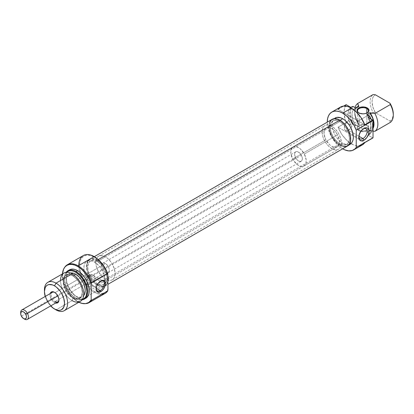 <?xml version="1.0" encoding="UTF-8"?>
<svg xmlns="http://www.w3.org/2000/svg" width="414" height="414" viewBox="0 0 414 414"><rect width="100%" height="100%" fill="white"/><g stroke="black" fill="none" stroke-linecap="round" stroke-linejoin="round"><path stroke-width="0.31" stroke-dasharray="2.07 1.55" d="M363.445 128.759A5.868 3.39 120 0 0 362.99 128.992L363.953 128.438L362.99 128.992A5.868 3.39 -60 0 1 363.445 128.759M348.51 130.219A5.868 3.39 120 0 0 352.345 125.049A5.868 3.39 120 0 0 351.445 120.345A5.868 3.39 120 0 0 348.51 120.634L362.99 128.992L348.51 120.634A5.868 3.39 120 0 0 344.676 125.809A5.868 3.39 120 0 0 345.576 130.513A5.868 3.39 120 0 0 348.51 130.219L358.917 136.227L348.51 130.219L350.818 128.081L352.345 125.049L352.583 122.14L351.445 120.345L349.323 120.257L347.703 121.193L346.202 122.772L344.676 125.809L344.438 128.713L345.059 130.084L346.202 130.746L348.51 130.219M359.129 129.996A5.46 3.152 180 0 1 359.129 125.54A5.46 3.152 180 0 1 366.851 125.54L367.239 125.763A6.008 3.467 0 0 0 358.741 125.763A6.008 3.467 0 0 0 358.741 130.669L359.129 129.996L359.129 113.053L358.741 112.831L359.129 113.053A5.46 3.152 180 0 1 358.943 112.944A5.46 3.152 0 0 0 359.129 113.053L359.129 129.996A5.46 3.152 0 0 0 368.237 128.64A5.46 3.152 0 0 0 368.45 127.771A5.46 3.152 0 0 0 366.851 125.54A5.46 3.152 0 0 0 360.899 124.857A5.46 3.152 0 0 0 357.53 127.771A5.46 3.152 0 0 0 359.129 129.996L358.741 130.669L357.442 129.541L356.982 128.216L357.442 126.886L359.652 125.328L362.99 124.749L366.328 125.328L367.984 126.286L368.998 128.216L368.538 129.541L367.239 130.669L364.16 131.616L360.692 131.419L358.741 130.669A6.008 3.467 0 0 0 367.239 130.669A6.008 3.467 0 0 0 367.239 125.763L366.851 125.54L366.851 113.038L366.851 125.54A5.46 3.152 180 0 1 368.237 128.64A5.46 3.152 180 0 1 359.129 129.996M339.822 121.525L331.712 126.208A13.652 7.882 60 0 1 340.634 138.235A13.652 7.882 60 0 1 338.538 149.175A13.652 7.882 60 0 1 331.712 148.502L339.822 143.818A13.652 7.882 -120 0 0 346.647 144.496A13.652 7.882 -120 0 0 348.743 133.556A13.652 7.882 -120 0 0 339.822 121.525L336.132 120.241L334.46 120.308L332.996 120.852L331.795 121.845L330.905 123.258L330.17 127.098L330.905 131.787L332.996 136.615L334.46 138.845L337.938 142.519L341.705 144.693L345.188 145.035L346.647 144.496L347.848 143.498L349.292 140.315L349.478 138.245L348.743 133.556L347.848 131.114L345.188 126.503L343.516 124.505L339.822 121.525A13.652 7.882 -120 0 0 332.996 120.852A13.652 7.882 -120 0 0 330.905 131.787A13.652 7.882 -120 0 0 339.822 143.818L331.712 148.502A13.652 7.882 60 0 1 322.796 136.47A13.652 7.882 60 0 1 324.892 125.53A13.652 7.882 60 0 1 331.712 126.208L339.822 121.525A13.652 7.882 -120 0 0 332.996 120.852A13.652 7.882 -120 0 0 330.905 131.787A13.652 7.882 -120 0 0 339.822 143.818L97.342 283.813A13.652 7.882 60 0 1 88.425 271.786A13.652 7.882 60 0 1 90.516 260.846A13.652 7.882 60 0 1 97.342 261.519L339.822 121.525L336.132 120.241L332.996 120.852L330.905 123.258L330.17 127.098L330.905 131.787L332.996 136.615L336.132 140.838L339.822 143.818L343.516 145.102L346.647 144.496L348.743 142.085L349.478 138.245L348.743 133.556L346.647 128.733L343.516 124.505L339.822 121.525L97.342 261.519L93.652 260.235L90.516 260.846L88.425 263.252L87.69 267.092L88.425 271.786L90.516 276.609L93.652 280.832L97.342 283.813L101.037 285.096L104.168 284.49L106.263 282.079L106.812 280.309L106.998 278.239L106.263 273.55L105.368 271.108L102.708 266.497L101.037 264.499L97.342 261.519A13.652 7.882 60 0 1 106.263 273.55A13.652 7.882 60 0 1 104.168 284.49A13.652 7.882 60 0 1 97.342 283.813L339.822 143.818A13.652 7.882 -120 0 0 346.647 144.496A13.652 7.882 -120 0 0 348.743 133.556A13.652 7.882 -120 0 0 339.822 121.525M340.08 120.262L339.822 120.412A15.018 8.668 60 0 1 349.633 133.644A15.018 8.668 60 0 1 347.33 145.676A15.018 8.668 60 0 1 339.822 144.931L342.72 143.26A15.018 8.668 -120 0 0 350.228 144.005L348.619 144.6L346.782 144.672L342.72 143.26L339.822 144.931A15.018 8.668 60 0 1 330.015 131.699A15.018 8.668 60 0 1 332.313 119.667A15.018 8.668 60 0 1 339.822 120.412L340.08 120.262M357.655 106.931A13.377 7.726 -120 0 0 358.876 124.278L355.983 125.949L353.339 124.423A15.835 9.144 -120 0 1 353.339 106.589L352.024 107.764L351.051 109.384L350.249 113.726L351.051 118.989L353.339 124.423L352.428 124.345A16.379 9.46 60 0 1 352.428 106.512A16.379 9.46 -120 0 0 352.428 124.345L350.881 125.235L346.14 122.497L345.245 119.889L344.07 112.385L344.598 108.075L346.14 104.664A21.844 12.611 -120 0 0 345.53 120.8A21.844 12.611 -120 0 0 346.14 122.497L338.031 127.181A21.844 12.611 -120 0 0 350.917 143.529A21.844 12.611 -120 0 0 351.408 143.818L342.72 148.833L351.408 143.818A21.844 12.611 -120 0 0 362.328 144.9M338.031 109.348L364.781 124.79L338.031 109.348L343.682 106.082L338.031 109.348A21.844 12.611 -120 0 1 340.484 107.071M342.657 148.802A21.844 12.611 60 0 1 327.272 122.151M357.613 106.952L355.942 108.644L355.15 110.626L354.881 113.053L355.942 118.689L358.876 124.278L357.639 121.333L373.081 112.417L375.394 112.639L389.967 121.054L375.394 112.639A15.018 8.668 -120 0 1 375.394 94.806L373.982 95.877L372.931 97.445L372.284 99.448L372.062 101.797L372.931 107.154L375.394 112.639L373.081 112.417A16.379 9.46 60 0 1 373.081 94.583A16.379 9.46 -120 0 0 373.081 112.417L357.639 121.333A16.379 9.46 60 0 1 355.057 107.583A16.379 9.46 -120 0 0 354.689 110.714A16.379 9.46 -120 0 0 357.639 121.333L358.55 124.091A13.652 7.882 60 0 1 354.689 112.944A13.652 7.882 60 0 1 356.294 107.718L354.948 110.533L354.689 112.944L354.689 110.714M370.132 130.777L369.805 130.586L371.477 129.81L373.03 127.854A13.377 7.726 -120 0 1 371.032 130.105A13.377 7.726 -120 0 1 369.805 130.586L373.03 131.129L370.132 130.777L371.751 129.939L373.03 128.392A13.652 7.882 60 0 1 370.132 130.777M354.689 112.944L355.709 118.518L356.93 121.38L358.876 124.278L355.983 125.949A13.377 7.726 60 0 1 354.757 108.603A13.377 7.726 60 0 1 355.983 108.116L354.312 108.898L353.044 110.321L352.252 112.297L351.988 114.73L353.044 120.36L355.983 125.949L353.339 124.423L352.428 124.345L350.881 125.235A16.379 9.46 60 0 1 350.881 107.402L348.697 110.284L347.931 114.616L348.697 119.827L350.881 125.235L346.14 122.497L338.031 127.181L364.781 142.623L338.031 127.181L342.005 134.705L347.408 140.905L353.421 144.828L355.403 145.521L359.129 145.888M370.866 118.642L372.44 124.091L372.44 128.982L371.844 130.995L370.866 132.615L369.552 133.789L366.907 132.263L368.579 131.481L369.847 130.058L370.639 128.081L370.908 125.649L369.847 120.019L366.907 114.424A13.377 7.726 60 0 1 369.065 131.062A13.377 7.726 60 0 1 368.134 131.776A13.377 7.726 60 0 1 366.907 132.263L369.552 133.789L369.692 134.312L368.186 135.228L370.333 132.325L370.908 130.306L370.908 125.452L369.407 120.055L368.149 117.369A16.379 9.46 60 0 1 368.149 135.207L369.692 134.312A16.379 9.46 -120 0 0 370.856 118.937A16.379 9.46 60 0 1 372.641 127.098A16.379 9.46 60 0 1 369.692 134.312L369.552 133.789A15.835 9.144 -120 0 0 372.641 126.653A15.835 9.144 -120 0 0 371.027 119.035M389.967 121.054L391.38 119.982L392.431 118.414L393.3 114.057A15.018 8.668 -120 0 1 389.967 121.054L390.35 122.389L389.967 121.054M366.907 132.263L369.805 130.586L366.907 132.263M368.186 135.228L372.89 137.945L368.186 135.228M342.72 148.833L339.708 146.753L336.81 144.067L331.8 137.308L328.452 129.587L327.572 125.732L327.272 122.083M335.211 117.995L333.891 119.092L332.908 120.645L332.307 122.596L332.1 124.868L332.908 130.027L335.211 135.337L336.82 137.79L340.65 141.831L342.72 143.26A15.018 8.668 -120 0 1 332.908 130.027A15.018 8.668 -120 0 1 335.211 117.995M339.822 144.931L335.759 141.655L332.313 137.008L330.993 134.384L329.409 129.054L329.409 124.267L330.015 122.316L330.993 120.764L332.313 119.667L333.922 119.072L337.752 119.449L341.897 121.845L343.889 123.693L345.721 125.882L348.65 130.959L350.239 136.294L350.239 141.076L349.633 143.027L348.65 144.579L347.33 145.676L345.721 146.271L343.889 146.344L339.822 144.931M331.712 148.502L328.023 145.521L326.351 143.523L323.691 138.913L322.796 136.47L322.061 131.781L322.247 129.711L323.691 126.529L324.892 125.53L326.351 124.992L329.834 125.333L333.596 127.507L337.079 131.181L338.538 133.411L340.634 138.235L341.369 142.928L340.634 146.768L339.739 148.181L338.538 149.175L337.079 149.718L335.407 149.785L331.712 148.502M367.037 112.944A5.46 3.152 180 0 1 359.129 113.053A5.46 3.152 0 0 0 366.851 113.053A5.46 3.152 0 0 0 367.037 112.944M367.239 125.763L366.851 125.54M358.866 136.698A5.868 3.39 -60 0 1 362.99 128.992L362.99 128.992A5.868 3.39 120 0 0 358.84 136.185A5.868 3.39 120 0 0 358.866 136.698M107.961 281.53A15.385 8.88 60 0 1 105.037 285.991A15.385 8.88 60 0 1 97.342 285.23L339.822 145.236A15.385 8.88 -120 0 0 347.517 145.997M108.013 281.277L107.397 283.274L106.388 284.868L105.037 285.991L103.386 286.602L99.463 286.214L97.342 285.23L93.181 281.867L91.297 279.621L88.296 274.425L87.292 271.672L86.464 266.388L87.292 262.057L88.296 260.463L89.652 259.345L91.297 258.734L93.181 258.657L97.342 260.106L98.268 259.573L97.342 260.106A15.385 8.88 60 0 1 107.961 276.066M343.987 146.68L341.943 146.22L337.7 143.767L333.777 139.627L332.131 137.112L330.776 134.431L329.156 128.961L328.944 126.389L329.772 122.063M332.131 119.351A15.385 8.88 -120 0 0 329.772 131.678A15.385 8.88 -120 0 0 339.822 145.236L97.342 285.23A15.385 8.88 60 0 1 87.292 271.672A15.385 8.88 60 0 1 89.652 259.345A15.385 8.88 60 0 1 97.342 260.106L101.508 263.464L105.037 268.225L107.397 273.664L108.013 276.376M54.783 292.47A5.46 3.152 60 0 1 55.062 292.62L54.488 292.284L55.062 292.62A5.46 3.152 -120 0 0 51.201 294.846A5.46 3.152 -120 0 0 55.062 301.537L54.482 302.536A6.277 3.628 60 0 1 50.203 293.578L50.13 295.896L51.346 299.224L53.618 301.941L55.662 303.032A6.277 3.628 60 0 1 54.482 302.536L55.062 301.537A5.46 3.152 60 0 1 51.496 296.724A5.46 3.152 60 0 1 52.335 292.346L53.308 291.787L52.335 292.346M87.08 284.734L86.945 277.038L91.53 274.394L90.433 274.415L89.238 274.896L100.24 281.251L100.819 280.915L100.24 281.251A5.734 3.312 120 0 0 96.188 288.273A5.734 3.312 120 0 0 96.193 288.589A5.734 3.312 -60 0 1 100.24 281.251L89.238 274.896A5.734 3.312 120 0 0 86.945 277.038L86.945 284.76A5.734 3.312 120 0 0 89.238 284.258L96.219 288.289L89.238 284.258L91.53 282.115L86.945 284.76L89.238 284.258A5.734 3.312 120 0 0 91.53 282.115L86.945 284.76M83.317 255.547A21.844 12.611 -120 0 0 79.69 272.045A21.844 12.611 -120 0 0 89.057 288.268A21.844 12.611 -120 0 0 94.237 292.294L94.449 291.503L91.546 289.5L86.19 283.844L82.086 276.738L80.714 272.976L79.866 269.271L79.581 265.757L79.866 262.574L80.714 259.842L82.086 257.668L83.938 256.131L86.19 255.298L88.762 255.195L91.546 255.831L96.56 258.569L98.63 260.282L102.475 264.525L105.673 269.566L107.961 274.989A21.021 12.135 -120 0 0 94.449 257.172L94.237 256.628L94.449 257.172A21.021 12.135 -120 0 0 80.683 272.878A21.021 12.135 -120 0 0 88.829 286.99A21.021 12.135 -120 0 0 94.449 291.503L94.237 292.294A21.844 12.611 60 0 1 89.057 288.268A21.844 12.611 60 0 1 79.69 272.045A21.844 12.611 60 0 1 78.795 265.545M64.869 267.046A21.844 12.611 -120 0 0 64.848 284.879A21.844 12.611 -120 0 0 78.23 301.537L77.651 301.625L78.846 302.261A21.544 12.441 60 0 1 77.651 301.625L78.23 301.537A21.844 12.611 -120 0 0 85.972 303.602M77.651 301.625A21.544 12.441 60 0 1 62.467 273.887L62.711 278.839L63.58 282.643L66.882 290.255L71.824 296.921L74.68 299.57L77.651 301.625M76.109 298.303A16.379 9.46 -120 0 0 82.06 299.839A16.379 9.46 60 0 1 76.109 298.303L77.651 297.412A16.379 9.46 -120 0 0 85.843 298.225L84.089 298.872L82.086 298.955L77.651 297.412L76.109 298.303A16.379 9.46 60 0 1 66.028 285.701A16.379 9.46 60 0 1 66.173 272.319A16.379 9.46 -120 0 0 64.522 278.239A16.379 9.46 -120 0 0 76.109 298.303L73.537 296.569L69.5 292.31L67.803 289.722L65.376 284.123L64.522 278.684L64.739 276.288L65.376 274.228L66.706 272.277A15.835 9.144 60 0 0 64.522 278.684A15.835 9.144 60 0 0 75.721 298.08L75.721 298.08A15.835 9.144 60 0 0 82.36 299.394L80.005 299.57L75.721 298.08M63.932 273.043A16.379 9.46 -120 0 0 61.422 286.167A16.379 9.46 -120 0 0 72.124 300.605L56.03 309.895L72.124 300.605L72.828 297.966A13.652 7.882 -120 0 0 82.479 292.393A13.652 7.882 -120 0 0 72.828 275.677L72.124 273.851L72.828 275.677L70.944 274.803L67.461 274.456L66.002 274.999L64.801 275.998L63.358 279.181L63.171 281.251L63.906 285.939L64.801 288.382L67.461 292.993L70.944 296.667L74.706 298.841L78.189 299.187L79.648 298.644L80.849 297.65L81.744 296.238L82.479 292.393L81.744 287.704L80.849 285.262L78.189 280.651L74.706 276.976L72.828 275.677A13.652 7.882 -120 0 0 63.171 281.251A13.652 7.882 -120 0 0 72.828 297.966L72.124 300.605A16.379 9.46 -120 0 0 80.311 301.413M72.828 297.744L75.721 296.072A13.377 7.726 -120 0 0 82.412 296.734A13.377 7.726 -120 0 0 83.587 295.762L80.978 297.268L77.568 296.931L75.721 296.072L72.828 297.744L69.205 294.825L66.136 290.685L64.087 285.955L63.549 283.595L63.549 279.336L64.087 277.597L64.962 276.21L67.57 274.705L70.98 275.041L72.828 275.9A13.377 7.726 60 0 1 81.563 287.689A13.377 7.726 60 0 1 79.514 298.406A13.377 7.726 60 0 1 72.828 297.744A13.377 7.726 60 0 1 64.087 285.955A13.377 7.726 60 0 1 66.136 275.238A13.377 7.726 60 0 1 72.828 275.9L76.445 278.819L79.514 282.959L81.563 287.689L82.288 292.284L81.563 296.046L79.514 298.406L76.445 299.006L72.828 297.744M74.08 275.175L72.828 275.9L74.08 275.175M97.342 283.813L105.451 279.129A13.652 7.882 -120 0 0 112.277 279.807A13.652 7.882 -120 0 0 114.373 268.867A13.652 7.882 -120 0 0 105.451 256.84L97.342 261.519A13.652 7.882 60 0 1 106.263 273.55A13.652 7.882 60 0 1 104.168 284.49A13.652 7.882 60 0 1 97.342 283.813L95.458 282.514L91.98 278.839L90.516 276.609L88.425 271.786L87.69 267.092L88.425 263.252L89.315 261.839L90.516 260.846L91.98 260.302L93.652 260.235L97.342 261.519L101.037 264.499L104.168 268.727L106.263 273.55L106.998 278.239L106.812 280.309L105.368 283.492L104.168 284.49L101.037 285.096L97.342 283.813A13.652 7.882 60 0 1 88.425 271.786A13.652 7.882 60 0 1 90.516 260.846A13.652 7.882 60 0 1 97.342 261.519L105.451 256.84A13.652 7.882 -120 0 0 98.625 256.162A13.652 7.882 -120 0 0 96.534 267.102A13.652 7.882 -120 0 0 105.451 279.129L97.342 283.813M94.449 286.602L97.342 284.925A15.018 8.668 -120 0 0 104.851 285.67A15.018 8.668 -120 0 0 107.154 273.638A15.018 8.668 -120 0 0 97.342 260.406L94.449 262.078A15.018 8.668 60 0 1 105.021 281.582A15.018 8.668 60 0 1 101.958 287.342A15.018 8.668 60 0 1 94.449 286.602L90.387 283.321L86.94 278.674L84.637 273.369L84.032 270.72L84.032 265.933L84.637 263.982L85.62 262.429L86.94 261.332L88.549 260.737L92.374 261.115L94.449 262.078L98.511 265.358L100.348 267.547L103.277 272.624L104.861 277.96L104.861 282.741L103.277 286.25L101.958 287.342L100.348 287.937L98.511 288.015L94.449 286.602A15.018 8.668 60 0 1 84.637 273.369A15.018 8.668 60 0 1 86.94 261.332A15.018 8.668 60 0 1 94.449 262.078L97.342 260.406A15.018 8.668 -120 0 0 89.838 259.661A15.018 8.668 -120 0 0 87.535 271.693A15.018 8.668 -120 0 0 97.342 284.925L94.449 286.602M85.626 303.628A21.844 12.611 60 0 1 78.23 301.537L94.237 292.294L78.23 301.537A21.844 12.611 60 0 1 64.672 267.33M105.451 263.527A5.46 3.152 -120 0 0 102.724 263.257A5.46 3.152 -120 0 0 101.885 267.63A5.46 3.152 -120 0 0 105.451 272.443L55.062 301.537L105.451 272.443A5.46 3.152 -120 0 0 108.183 272.712A5.46 3.152 -120 0 0 109.022 268.339A5.46 3.152 -120 0 0 105.451 263.527L83.68 276.097L105.451 263.527L107.599 265.519L109.022 268.339L109.239 271.041L108.183 272.712L106.207 272.795L104.701 271.926L103.309 270.456L101.885 267.63L101.663 264.929L102.242 263.656L103.309 263.04L105.451 263.527M55.062 292.62L83.68 276.097L55.062 292.62A5.46 3.152 60 0 1 58.917 299.622A5.46 3.152 -120 0 0 58.928 299.306A5.46 3.152 -120 0 0 55.062 292.62L54.488 292.284M92.234 281.856L91.53 282.115L92.234 281.856M94.071 280.702L92.896 281.536L94.904 279.621L94.071 280.702M108.183 272.712L92.896 281.536M95.22 278.363L94.904 279.621L95.22 278.363L94.915 277.09L95.22 278.363M94.082 275.972L94.915 277.09L92.907 275.082L94.082 275.972M92.907 275.082L91.53 274.394A5.734 3.312 120 0 0 89.238 274.896L86.945 277.038L91.53 274.394L103.107 280.966M69.459 269.85L68.02 271.046L66.949 272.738L66.292 274.865L66.069 277.349L66.949 282.974L69.459 288.765L71.218 291.44L75.395 295.85L77.651 297.412A16.379 9.46 -120 0 1 66.949 282.974A16.379 9.46 -120 0 1 69.459 269.85M101.715 294.38A21.844 12.611 60 0 1 94.237 292.294A21.844 12.611 -120 0 0 105.156 293.376M94.449 291.503L98.63 293.226L102.475 293.422L105.673 292.072L107.961 289.293A21.021 12.135 -120 0 1 94.449 291.503M97.342 260.406L95.272 259.443L91.442 259.066L89.838 259.661L88.513 260.758L86.93 264.261L86.93 269.048L88.513 274.384L91.442 279.455L93.279 281.649L95.272 283.497L99.417 285.888L103.241 286.265L104.851 285.67L106.17 284.573L107.154 283.021L107.759 281.07L107.759 276.288L106.17 270.953L103.241 265.876L99.417 261.839L97.342 260.406M105.451 256.84L103.567 255.966L100.09 255.619L98.625 256.162L97.425 257.161L96.534 258.569L95.8 262.414L96.534 267.102L98.625 271.926L101.756 276.148L103.567 277.83L107.335 280.004L110.812 280.35L112.277 279.807L113.477 278.813L114.373 277.401L115.102 273.561L114.373 268.867L112.277 264.044L110.812 261.814L107.335 258.139L105.451 256.84M50.663 305.925L47.387 301.511L45.204 296.465A14.195 8.197 60 0 0 50.663 305.925M44.448 289.831A16.379 9.46 -120 0 0 56.03 309.895A16.379 9.46 60 0 1 44.474 290.768M70.468 273.033A13.377 7.726 -120 0 0 69.034 273.566A13.377 7.726 -120 0 0 66.98 284.283A13.377 7.726 -120 0 0 75.721 296.072L72.103 293.153L69.034 289.013L67.855 286.679L66.442 281.924L66.442 277.665L66.98 275.926L67.855 274.539L70.468 273.033M72.124 300.605A16.379 9.46 60 0 1 60.537 280.542M100.24 281.251A5.734 3.312 -60 0 1 100.519 281.101A5.734 3.312 120 0 0 100.24 281.251L100.819 280.915M24.043 318.806A5.46 3.152 60 0 1 21.652 315.944L21.414 316.187L21.652 315.944A5.46 3.152 -120 0 0 24.561 319.147M292.693 159.033L325.901 139.865A10.919 6.303 -120 0 0 337.177 146.81A10.919 6.303 -120 0 0 337.529 134.845L304.326 154.013A10.919 6.303 60 0 1 303.969 165.983A10.919 6.303 60 0 1 292.693 159.033L290.851 153.252L291.052 149.899L292.393 147.55L294.659 146.572L296.041 146.649L299.027 147.927L300.523 149.076L304.326 154.013L306.169 159.799L305.967 163.152L305.428 164.477L303.591 166.174L302.36 166.48L299.503 165.942L296.496 163.97L292.693 159.033A10.919 6.303 60 0 1 293.05 147.068A10.919 6.303 60 0 1 304.326 154.013L337.529 134.845A10.919 6.303 -120 0 0 326.253 127.895A10.919 6.303 -120 0 0 325.901 139.865L292.693 159.033M20.7 312.456A5.46 3.152 -120 0 0 21.652 315.944L295.601 157.781A5.46 3.152 -120 0 0 301.237 161.253A5.46 3.152 -120 0 0 301.418 155.271L57.805 295.917L301.418 155.271A5.46 3.152 -120 0 0 295.777 151.798A5.46 3.152 -120 0 0 295.601 157.781L21.652 315.944A5.46 3.152 60 0 1 20.736 313.077M301.418 155.271L299.513 152.802L297.273 151.586L295.451 152.036L294.784 153.211L294.68 154.888L295.601 157.781L297.506 160.249L299.006 161.232L301.05 161.351L302.236 159.84L302.339 158.164L301.418 155.271M337.529 134.845L335.143 131.341L332.235 128.754L330.719 127.936L329.244 127.481L326.636 127.703L324.793 129.401L324.26 130.726L324.058 134.079L325.901 139.865L329.704 144.802L331.195 145.951L334.186 147.229L335.563 147.306L337.834 146.328L339.169 143.979L339.371 140.625L337.529 134.845M351.445 120.345L365.924 128.702M359.129 125.54L358.741 125.763M359.129 113.053L358.741 112.831M357.53 110.828L357.53 127.771M112.277 279.807L338.538 149.175M349.007 144.709L347.33 145.676M355.792 108.007L354.757 108.603M372.641 126.653L372.641 127.098M368.134 131.776L371.032 130.105M333.989 118.699L332.313 119.667M98.625 256.162L324.892 125.53M368.45 110.828L368.45 127.771M366.851 113.053L367.239 112.831M345.576 130.513L360.056 138.871M362.99 128.992L363.958 128.438M358.84 136.185L358.84 137.298M105.037 285.991L107.961 284.299M89.652 259.345L94.299 256.659M96.188 288.273L96.188 288.941M97.373 290.897L87.023 284.92M79.514 298.406L82.412 296.734M101.958 287.342L104.851 285.67M102.724 263.257L295.777 151.798M301.237 161.253L87.038 284.92M86.94 261.332L89.838 259.661M66.136 275.238L69.034 273.566M64.522 278.239L64.522 278.684M58.928 299.306L58.928 299.974M303.969 165.983L337.177 146.81M293.05 147.068L326.253 127.895"/><path stroke-width="0.62" d="M362.99 138.581A5.868 3.39 120 0 0 367.135 131.657A5.868 3.39 120 0 0 363.445 128.759A5.868 3.39 -60 0 1 365.924 128.702A5.868 3.39 -60 0 1 366.825 133.406A5.868 3.39 -60 0 1 362.99 138.581L358.917 136.227L362.99 138.581A5.868 3.39 -60 0 1 360.056 138.871A5.868 3.39 -60 0 1 358.866 136.698A5.868 3.39 120 0 0 362.99 138.581L363.958 140.253L362.99 138.581M363.958 128.438A7.235 4.176 -60 0 1 369.071 131.388A7.235 4.176 -60 0 1 363.958 140.253L366.799 137.614L368.683 133.877L369.071 131.388L368.683 129.354L368.212 128.604L366.799 127.791L364.951 127.973L361.996 130.017L360.335 132.257L359.228 134.814L358.938 138.395L359.704 140.082L361.111 140.9L363.958 140.253A7.235 4.176 -60 0 1 358.84 137.298A7.235 4.176 -60 0 1 363.958 128.438L363.958 128.438M366.851 108.597A5.46 3.152 0 0 0 359.223 108.54A5.46 3.152 0 0 0 358.943 112.944A5.46 3.152 180 0 1 357.53 110.828A5.46 3.152 180 0 1 360.899 107.914A5.46 3.152 180 0 1 366.851 108.597L366.851 113.038L366.851 108.597A5.46 3.152 180 0 1 368.45 110.828A5.46 3.152 180 0 1 367.037 112.944A5.46 3.152 0 0 0 366.851 108.597L367.239 107.93L366.851 108.597M358.741 112.831L358.741 112.831A6.008 3.467 180 0 1 358.741 107.93A6.008 3.467 180 0 1 367.239 107.93L364.16 106.978L360.692 107.174L357.996 108.452L357.101 109.705L357.101 111.055L357.996 112.308L359.652 113.265L362.99 113.85L365.288 113.586L367.984 112.308L368.879 111.055L368.538 109.053L367.239 107.93A6.008 3.467 180 0 1 367.239 112.831A6.008 3.467 180 0 1 358.741 112.831L359.129 113.053M335.211 117.995A15.018 8.668 -120 0 1 342.72 118.74L344.79 120.169L348.619 124.21L350.228 126.663L352.531 131.973L353.339 137.132L353.132 139.404L352.531 141.355L351.548 142.908L350.228 144.005A15.018 8.668 -120 0 0 352.531 131.973A15.018 8.668 -120 0 0 342.72 118.74L340.08 120.262L342.72 118.74L340.65 117.778L336.82 117.4L333.989 118.699M338.031 109.348L340.484 107.071L331.8 112.085L329.875 113.679L328.452 115.936L327.572 118.777L327.272 122.151A21.844 12.611 60 0 1 331.8 112.085A21.844 12.611 60 0 1 342.72 113.167A21.844 12.611 60 0 1 356.231 130.167L356.231 147.436L373.03 137.738L373.03 120.474L373.03 137.738A21.844 12.611 -120 0 1 372.89 137.945L364.781 142.623L362.328 144.9A21.844 12.611 -120 0 0 364.781 142.623L372.89 137.945A21.844 12.611 -120 0 0 373.03 137.738L356.231 147.436A21.844 12.611 60 0 1 353.639 149.915A21.844 12.611 60 0 1 342.72 148.833A21.844 12.611 60 0 1 342.657 148.802L344.769 149.863L348.728 150.898L352.262 150.53L355.119 148.792L356.231 147.436L356.231 130.167L373.03 120.474A21.844 12.611 -120 0 0 372.89 120.107L368.149 117.369L372.89 120.107L364.781 124.79A21.844 12.611 -120 0 0 351.408 108.152A21.844 12.611 -120 0 0 340.484 107.071L343.682 106.082L346.14 104.664L350.881 107.402L352.428 106.512L353.339 106.589L355.983 108.116L358.876 106.445A13.377 7.726 -120 0 0 357.655 106.931L355.792 108.007M331.8 112.085L334.139 111.216L336.81 111.112L339.708 111.77L342.72 113.167L351.408 108.152L342.72 113.167L346.782 116.143L350.565 120.169L353.789 124.956L356.231 130.167L373.03 120.474A21.844 12.611 -120 0 0 372.89 120.107L364.781 124.79L360.806 117.265L355.403 111.066L349.39 107.138L347.408 106.45L343.682 106.082L346.14 104.664L350.881 107.402L352.428 106.512L353.339 106.589L355.983 108.116L358.876 106.445L357.204 107.226M355.057 107.583A16.379 9.46 60 0 1 357.639 103.5L373.081 94.583L375.394 94.806L389.967 103.221L375.394 94.806L373.081 94.583L357.639 103.5A16.379 9.46 -120 0 0 355.057 107.583M373.03 128.392A13.652 7.882 60 0 0 370.132 112.944L374.908 113.472L390.35 104.556L389.967 103.221A15.018 8.668 -120 0 1 393.3 114.057L392.431 108.701L391.38 105.917L389.967 103.221L390.35 104.556A16.379 9.46 60 0 1 393.3 115.175A16.379 9.46 60 0 1 390.35 122.389L374.908 131.305L373.03 131.129L374.908 131.305A16.379 9.46 -120 0 0 374.908 113.472A16.379 9.46 60 0 1 374.908 131.305L390.35 122.389A16.379 9.46 -120 0 0 390.35 104.556L374.908 113.472L369.805 112.753A13.377 7.726 -120 0 1 373.03 127.854L373.801 123.977L373.531 121.24L372.745 118.347L369.805 112.753L371.751 115.656L373.738 121.38L373.738 126.503L372.978 128.485M371.027 119.035A15.835 9.144 -120 0 0 369.552 115.951L369.692 116.479A16.379 9.46 60 0 1 370.856 118.937A16.379 9.46 -120 0 0 369.692 116.479L368.149 117.369L369.692 116.479L369.552 115.951L366.907 114.424L369.552 115.951L371.027 119.035M356.294 107.718A13.652 7.882 60 0 1 358.55 106.258L357.639 103.5L358.876 106.445L358.55 106.258L356.294 107.718M369.805 112.753L366.907 114.424L369.805 112.753M353.639 149.915L362.328 144.9L359.129 145.888M107.961 276.066A15.385 8.88 60 0 1 107.961 281.53L108.225 278.948L107.961 276.066M339.822 120.112L98.268 259.573L339.822 120.112L343.987 123.47L345.866 125.716L347.517 128.231L349.871 133.67L350.492 136.382L350.492 141.283L348.867 144.874L347.517 145.997A15.385 8.88 -120 0 0 349.871 133.67A15.385 8.88 -120 0 0 339.822 120.112A15.385 8.88 -120 0 0 332.131 119.351L333.777 118.74L335.661 118.663L339.822 120.112M329.772 122.063L330.776 120.469L332.131 119.351L94.299 256.659M107.961 284.299L347.517 145.997L345.866 146.608L343.987 146.68M50.203 293.578A6.277 3.628 60 0 1 54.482 292.284L52.785 291.694L51.346 291.974L50.13 293.899M96.193 288.589A5.734 3.312 120 0 0 100.24 290.612L100.819 291.616A6.552 3.783 -60 0 1 96.188 288.941A6.552 3.783 -60 0 1 100.819 280.915L98.242 283.3L96.964 285.515L96.276 287.844L96.54 290.783L98.242 292.201L100.819 291.616L102.589 290.183L104.095 288.154L105.363 284.687L105.363 282.596L104.095 280.589L102.589 280.299L100.819 280.915A6.552 3.783 -60 0 1 105.451 283.59A6.552 3.783 -60 0 1 100.819 291.616L100.24 290.612A5.734 3.312 -60 0 1 97.373 290.897A5.734 3.312 -60 0 1 96.193 288.589M96.219 288.289L100.24 290.612L96.219 288.289M107.749 273.628L107.961 289.293L107.749 273.628A21.844 12.611 -120 0 0 94.237 256.628A21.844 12.611 60 0 1 107.749 273.628L91.742 282.871L107.749 273.628M78.795 265.545A21.844 12.611 60 0 1 94.237 256.628L78.23 265.866A21.844 12.611 -120 0 0 64.869 267.046L64.47 267.61A21.544 12.441 60 0 1 77.651 266.445L78.23 265.866A21.844 12.611 60 0 1 91.742 282.871A21.844 12.611 -120 0 0 78.23 265.866L94.237 256.628A21.844 12.611 -120 0 0 83.317 255.547L67.311 264.784A21.844 12.611 60 0 1 78.23 265.866L77.651 266.445L81.755 269.462L85.558 273.561L88.772 278.436L91.168 283.719L91.168 299.959A21.544 12.441 60 0 1 85.289 303.664A21.544 12.441 60 0 1 78.846 302.261L81.755 303.343L85.558 303.638L88.772 302.479L91.168 299.959L91.168 283.719L91.742 282.871L91.168 283.719A21.544 12.441 60 0 0 77.651 266.445L74.68 265.069L71.824 264.417L69.19 264.525L66.882 265.379L64.988 266.952L63.58 269.178L62.462 273.887A21.544 12.441 60 0 1 64.47 267.61M85.289 303.664L85.972 303.602A21.844 12.611 -120 0 0 91.742 300.14L91.168 299.959L91.742 300.14A21.844 12.611 60 0 1 89.15 302.618A21.844 12.611 60 0 1 85.626 303.628M84.296 299.115L85.843 298.225A16.379 9.46 -120 0 0 88.353 285.096A16.379 9.46 -120 0 0 77.651 270.658L76.109 271.553A16.379 9.46 60 0 1 86.811 285.986A16.379 9.46 60 0 1 84.296 299.115A16.379 9.46 60 0 1 82.06 299.839A16.379 9.46 -120 0 0 87.271 287.808A16.379 9.46 -120 0 0 76.109 271.553L75.721 272.221A15.835 9.144 60 0 1 86.36 287.259A15.835 9.144 60 0 1 82.36 299.394M44.474 290.768A16.379 9.46 60 0 1 47.838 282.332A16.379 9.46 60 0 1 56.03 283.145L72.124 273.851L56.03 283.145L54.482 285.82A14.195 8.197 60 0 1 64.522 303.208A14.195 8.197 60 0 1 54.482 309.004L56.03 309.895A16.379 9.46 -120 0 0 67.611 303.208A16.379 9.46 -120 0 0 56.03 283.145A16.379 9.46 60 0 1 66.732 297.578A16.379 9.46 60 0 1 64.222 310.707L80.311 301.413A16.379 9.46 -120 0 0 82.826 288.289A16.379 9.46 -120 0 0 72.124 273.851A16.379 9.46 60 0 1 83.706 293.914A16.379 9.46 60 0 1 72.124 300.605M75.721 274.228L74.08 275.175L75.721 274.228A13.377 7.726 -120 0 0 70.468 273.033L73.878 273.369L75.721 274.228A13.377 7.726 -120 0 1 84.063 284.816A13.377 7.726 -120 0 1 83.587 295.762L84.461 294.375L85.18 290.612L84.999 288.377L83.587 283.621L82.412 281.287L79.343 277.147L75.721 274.228M64.222 310.707A16.379 9.46 60 0 1 56.03 309.895L52.526 307.649L50.643 305.905M64.672 267.33A21.844 12.611 60 0 1 67.311 264.784M20.736 313.077A5.46 3.152 60 0 1 21.833 309.957L52.335 292.346A5.46 3.152 60 0 1 54.783 292.47M58.917 299.622A5.46 3.152 60 0 1 57.794 301.806A5.46 3.152 60 0 1 55.062 301.537A5.46 3.152 -120 0 0 58.917 299.622M66.411 272.593L67.803 271.434L69.5 270.808L71.436 270.73L73.537 271.206L75.721 272.221L76.109 271.553A16.379 9.46 -120 0 0 66.173 272.319A16.379 9.46 60 0 1 67.917 270.74A16.379 9.46 60 0 1 76.109 271.553L77.651 270.658L75.395 269.612L73.221 269.121L71.218 269.198L69.459 269.85A16.379 9.46 -120 0 1 77.651 270.658L79.912 272.221L84.089 276.63L85.843 279.305L88.353 285.096L89.015 287.984L89.015 293.205L88.353 295.332L87.282 297.029L85.843 298.225M89.15 302.618L105.156 293.376A21.844 12.611 -120 0 0 107.749 290.897L91.742 300.14L107.749 290.897A21.844 12.611 60 0 1 101.715 294.38M45.209 296.491L44.448 291.616L45.209 287.621L46.14 286.152L47.387 285.117L48.909 284.553L52.526 284.91L54.482 285.82L56.444 287.171L60.061 290.99L61.582 293.314L63.761 298.328L64.522 303.208L63.761 307.204L61.582 309.708L60.061 310.267L58.327 310.34L54.482 309.004A14.195 8.197 60 0 1 50.663 305.925M55.352 302.939L57.624 302.851L58.586 301.744L58.928 299.974L58.586 297.816L57.624 295.596L56.185 293.655L54.482 292.284A6.277 3.628 60 0 1 54.488 292.284A6.277 3.628 60 0 1 58.928 299.974A6.277 3.628 60 0 1 55.662 303.032M60.537 280.542A16.379 9.46 60 0 1 72.124 273.851A16.379 9.46 -120 0 0 63.932 273.043L47.838 282.332M66.706 272.277A15.835 9.144 60 0 1 75.721 272.221L80.005 275.677L81.941 277.991L83.638 280.578L86.065 286.172L86.919 291.616L86.065 296.072L85.03 297.707L83.638 298.867L81.941 299.493M56.03 283.145A16.379 9.46 -120 0 0 44.448 289.831L44.448 291.616A14.195 8.197 60 0 1 54.482 285.82L56.03 283.145M45.204 296.465A14.195 8.197 60 0 1 44.448 291.616M107.961 289.293L107.749 290.897L107.961 289.293M100.519 281.101A5.734 3.312 -60 0 1 103.107 280.966A5.734 3.312 -60 0 1 103.986 285.562A5.734 3.312 -60 0 1 100.24 290.612A5.734 3.312 120 0 0 104.292 283.75A5.734 3.312 120 0 0 100.519 281.101M23.598 318.589L24.561 319.147A5.46 3.152 -120 0 0 28.074 318.563A5.46 3.152 -120 0 0 27.469 313.434L25.777 314.304A4.093 2.365 60 0 1 26.232 318.149A4.093 2.365 60 0 1 23.598 318.589A4.093 2.365 60 0 1 21.414 316.187L20.85 314.728L20.798 312.761L21.688 311.628L23.225 311.711L24.881 312.989L25.777 314.304L26.47 316.472L26.392 317.729L25.502 318.863L23.971 318.775L22.309 317.497L21.414 316.187A4.093 2.365 60 0 1 20.7 313.574A4.093 2.365 60 0 1 22.579 311.525A4.093 2.365 60 0 1 25.777 314.304L27.469 313.434A5.46 3.152 60 0 1 27.293 319.417A5.46 3.152 60 0 1 24.043 318.806M57.805 295.917L27.469 313.434L57.805 295.917M21.833 309.957A5.46 3.152 60 0 1 27.469 313.434A5.46 3.152 -120 0 0 23.205 309.729A5.46 3.152 -120 0 0 20.7 312.456L20.7 313.574M350.228 144.005L349.007 144.709M393.3 114.057L393.3 115.175M67.917 270.74L69.459 269.85M56.03 309.895L54.482 309.004M27.293 319.417L57.794 301.806"/></g></svg>
